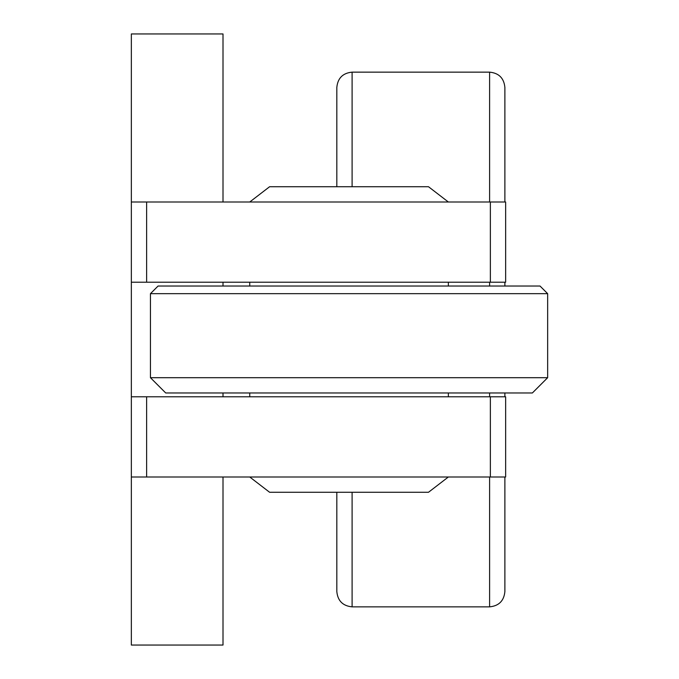 <?xml version="1.0" encoding="UTF-8"?>
<svg xmlns="http://www.w3.org/2000/svg" width="679" height="679" viewBox="0 0 679 679"><rect width="100%" height="100%" fill="white"/><g stroke="black" fill="none" stroke-linecap="round" stroke-linejoin="round"><path stroke-width="1.02" d="M352.104 186.725L352.104 72.144L489.601 72.144C498.878 73.052 503.971 78.144 504.879 87.421L504.879 202.002M504.879 282.209L504.879 286.029M336.826 186.725L336.826 87.421C337.735 78.144 342.827 73.052 352.104 72.144M547.656 377.694L547.656 293.668L540.017 286.029L158.08 286.029L150.441 293.668L150.441 377.694L547.656 377.694L532.378 392.971L165.718 392.971L150.441 377.694M249.745 202.002L269.605 186.725L428.491 186.725L448.352 202.002M249.745 476.998L269.605 492.275L428.491 492.275L448.352 476.998M448.352 286.029L448.352 282.209M249.745 282.209L249.745 286.029M448.352 396.791L448.352 392.971M249.745 392.971L249.745 396.791M547.656 293.668L150.441 293.668M223.009 396.791L223.009 392.971M223.009 286.029L223.009 282.209M490.365 202.002L490.365 282.209L505.643 282.209L505.643 202.002L131.344 202.002L131.344 645.05L223.009 645.05L223.009 476.998M223.009 202.002L223.009 33.95L131.344 33.95L131.344 202.002M131.344 282.209L490.365 282.209M146.622 202.002L146.622 282.209M490.365 396.791L490.365 476.998L505.643 476.998L505.643 396.791L131.344 396.791M131.344 476.998L490.365 476.998M146.622 396.791L146.622 476.998M352.104 492.275L352.104 606.856C342.827 605.948 337.735 600.856 336.826 591.579L336.826 492.275M504.879 392.971L504.879 396.791M504.879 476.998L504.879 591.579C503.971 600.856 498.878 605.948 489.601 606.856L489.601 476.998M489.601 72.144L489.601 202.002M489.601 282.209L489.601 286.029M489.601 392.971L489.601 396.791M352.104 606.856L489.601 606.856"/></g></svg>
